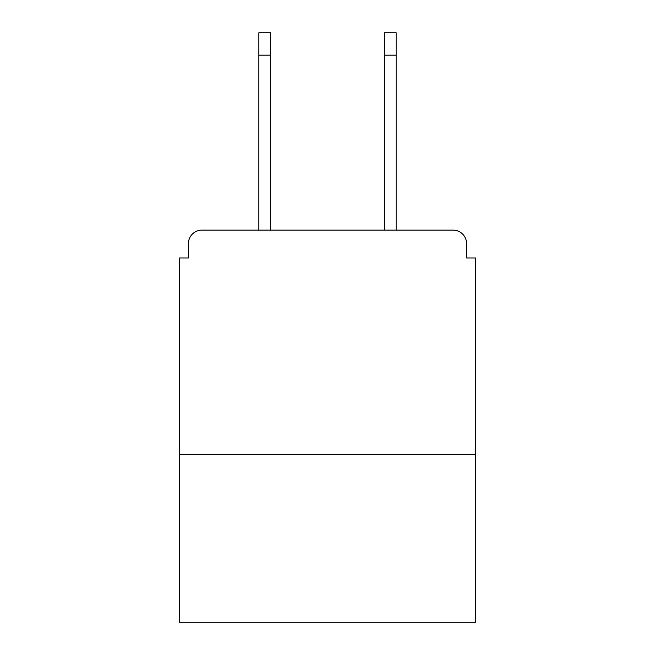 <?xml version="1.0" encoding="UTF-8"?>
<svg xmlns="http://www.w3.org/2000/svg" width="655" height="655" viewBox="0 0 655 655"><rect width="100%" height="100%" fill="white"/><g stroke="black" fill="none" stroke-linecap="round" stroke-linejoin="round"><path stroke-width="0.98" d="M475.546 454.464L475.546 257.964L466.573 257.964L466.573 243.603A13.46 13.46 0 0 0 453.113 230.151L201.887 230.151A13.46 13.46 0 0 0 188.427 243.603L188.427 257.964L179.454 257.964L179.454 622.25L475.546 622.25L475.546 454.464L179.454 454.464M188.427 243.603L188.427 257.964M453.113 230.151L397.487 230.151M257.513 230.151L201.887 230.151M466.573 257.964L466.573 243.603M270.523 55.184L258.856 55.184L258.856 32.75L270.523 32.75L270.523 230.151M258.856 55.184L258.856 230.151M384.477 55.184L384.477 32.75L396.144 32.75L396.144 55.184L384.477 55.184L384.477 230.151M396.144 230.151L396.144 55.184"/></g></svg>
